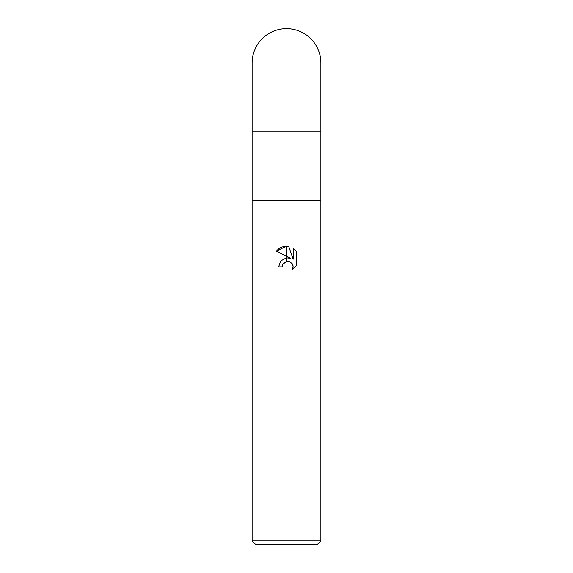 <?xml version="1.0" encoding="UTF-8"?>
<svg xmlns="http://www.w3.org/2000/svg" width="573" height="573" viewBox="0 0 573 573"><rect width="100%" height="100%" fill="white"/><g stroke="black" fill="none" stroke-linecap="round" stroke-linejoin="round"><path stroke-width="0.86" d="M252.12 63.03L252.12 131.79L286.5 131.79L252.12 131.79L252.12 200.55L320.88 200.55L320.88 540.912L252.12 540.912L252.12 200.55L320.88 200.55L320.88 63.03A34.38 34.38 0 0 0 286.5 28.65A34.38 34.38 0 0 0 252.12 63.03L320.88 63.03M286.5 131.79L320.88 131.79L286.5 131.79M252.12 540.912L255.558 544.35L317.442 544.35L320.88 540.912M290.876 258.38L286.607 256.274L286.607 246.154L288.713 246.39L293.175 259.225L293.175 248.231L296.714 251.812L296.714 265.378L292.61 269.31L293.19 266.853L292.251 263.788L289.802 261.782L286.607 261.467L286.607 257.836L290.876 258.38L288.083 257.793M286.393 257.864L280.799 260.901L278.593 266.889L280.799 260.901L286.393 257.864L286.393 261.517L282.783 264.397L282.203 266.889L282.575 264.876M293.118 265.958L292.61 269.31L296.714 265.378M286.393 246.154L286.393 256.167L276.286 251.189L286.393 246.154L281.637 247.049M282.783 264.397L284.237 262.592M286.65 261.46L288.155 261.381M288.19 261.381L289.902 261.825M291.893 263.308L293.089 265.822M296.714 251.812L293.175 248.231M288.713 246.39L286.607 246.154M281.529 247.092L279.423 248.216M279.28 248.31L276.286 251.189M282.203 266.889L278.593 266.889"/></g></svg>
